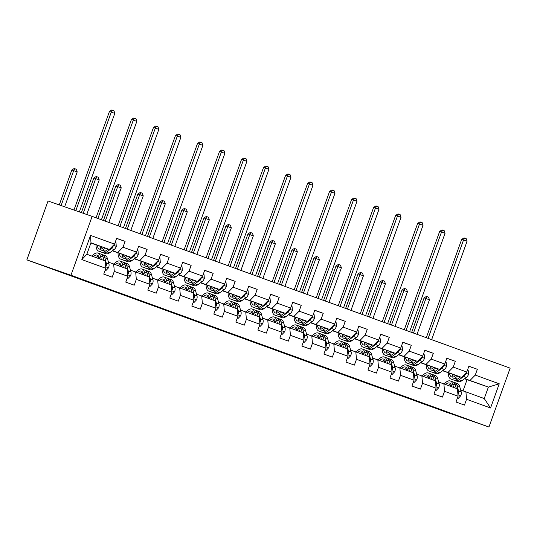 <?xml version="1.0" encoding="UTF-8"?>
<svg xmlns="http://www.w3.org/2000/svg" width="537" height="537" viewBox="0 0 537 537"><rect width="100%" height="100%" fill="white"/><g stroke="black" fill="none" stroke-linecap="round" stroke-linejoin="round"><path stroke-width="0.81" d="M243.872 338.229L213.417 327.369L243.872 338.229M302.351 359.528L275.823 350.023L302.378 359.461M70.944 275.246L26.85 259.874L444.864 411.651L488.952 427.022L70.944 275.246L92.136 216.377L510.15 368.154L488.952 427.022M265.023 345.909L232.743 334.383L265.023 345.909M269.554 347.546L286.738 353.789L269.554 347.546M468.841 366.321L477.346 369.281L468.882 366.207L466.787 372.02L453.241 367.1L455.336 361.294L446.865 358.219L444.777 364.026L431.224 359.105L433.319 353.299L424.848 350.225L422.76 356.031L409.214 351.111L411.302 345.304L402.837 342.23L400.743 348.036L387.197 343.116L389.285 337.31L380.82 334.236L378.726 340.042L365.18 335.122L367.274 329.315L358.803 326.241L356.716 332.047L343.163 327.127L345.257 321.321L336.786 318.246L334.699 324.053L321.153 319.139L323.24 313.326L314.776 310.252L312.682 316.065L299.136 311.145L301.223 305.338L292.759 302.264L290.665 308.07L277.119 303.15L279.206 297.344L270.742 294.269L268.654 300.076L255.102 295.155L257.196 289.349L248.725 286.275L246.637 292.081L233.085 287.161L235.179 281.354L226.708 278.28L224.62 284.086L211.075 279.166L213.162 273.36L204.698 270.286L202.603 276.092L189.058 271.172L191.145 265.365L182.681 262.291L180.586 268.097L167.041 263.184L169.135 257.371L160.664 254.296L158.576 260.109L145.024 255.189L147.118 249.383L138.647 246.308L136.559 252.115L123.013 247.195L125.101 241.388L116.636 238.314L114.542 244.12L90.552 235.407L81.846 259.593L86.84 254.256L105.185 260.915L105.836 268.305L103.748 274.112L112.213 277.186L114.3 271.38L113.656 263.989L127.202 268.909L127.853 276.3L125.759 282.106L134.23 285.181L136.317 279.374L135.673 271.984L149.219 276.904L149.87 284.295L147.776 290.101L156.247 293.175L158.334 287.369L157.683 279.978L171.236 284.899L171.88 292.282L169.793 298.095L178.257 301.17L180.351 295.357L179.7 287.973L193.253 292.887L193.897 300.277L191.81 306.083L200.274 309.158L202.368 303.351L201.717 295.961L215.263 300.881L215.914 308.272L213.82 314.078L222.291 317.152L224.379 311.346L223.734 303.955L237.28 308.876L237.931 316.266L235.837 322.072L244.308 325.147L246.396 319.34L245.751 311.95L259.297 316.87L259.942 324.261L257.854 330.067L266.318 333.141L268.413 327.335L267.762 319.945L281.314 324.865L281.959 332.255L279.871 338.062L288.335 341.136L290.43 335.33L289.779 327.939L303.324 332.859L303.976 340.25L301.881 346.056L310.352 349.131L312.44 343.324L311.796 335.934L325.341 340.854L325.993 348.238L323.898 354.051L332.369 357.125L334.457 351.312L333.813 343.928L347.358 348.842L348.003 356.232L345.915 362.039L354.38 365.113L356.474 359.307L355.823 351.916L369.375 356.837L370.02 364.227L367.932 370.033L376.397 373.108L378.491 367.301L377.84 359.911L391.386 364.831L392.037 372.222L389.949 378.028L398.414 381.102L400.501 375.296L399.857 367.905L413.403 372.826L414.054 380.216L411.96 386.022L420.431 389.097L422.518 383.29L421.874 375.9L435.42 380.82L436.071 388.211L433.977 394.017L442.448 397.091L444.535 391.285L443.884 383.895L457.437 388.815L458.081 396.205L455.994 402.012L464.458 405.086L466.552 399.28L465.901 391.889L484.246 398.548L488.375 387.09L464.8 378.612M477.346 369.281L475.258 375.094L499.249 383.801L490.543 407.986L466.552 399.28M458.081 396.205L444.535 391.285M436.071 388.211L422.518 383.29M414.054 380.216L400.501 375.296M392.037 372.222L378.491 367.301M370.02 364.227L356.474 359.307M348.003 356.232L334.457 351.312M325.993 348.238L312.44 343.324M303.976 340.25L290.43 335.33M281.959 332.255L268.413 327.335M259.942 324.261L246.396 319.34M237.931 316.266L224.379 311.346M215.914 308.272L202.368 303.351M193.897 300.277L180.351 295.357M171.88 292.282L158.334 287.369M149.87 284.295L136.317 279.374M127.853 276.3L114.3 271.38M105.836 268.305L81.846 259.593M442.783 370.617L461.558 377.357L442.595 370.745M430.607 366.368L430.211 366.234M430.607 366.429L430.218 366.281M438.669 382.076L443.884 383.895M461.558 377.357L466.787 372.02M448.012 372.436L453.241 367.1M420.766 362.623L439.541 369.362L420.585 362.75M408.59 358.374L408.194 358.239M408.59 358.434L408.201 358.293M416.658 374.081L421.874 375.9M439.541 369.362L444.777 364.026M425.995 364.442L431.224 359.105M398.749 354.628L417.531 361.367L398.568 354.756M386.58 350.386L386.177 350.245M386.58 350.439L386.184 350.299M394.641 366.086L399.857 367.905M417.531 361.367L422.76 356.031M403.978 356.454L409.214 351.111M376.739 346.633L395.514 353.373L376.551 346.768M364.563 342.391L364.16 342.25M364.563 342.445L364.167 342.304M372.624 358.092L377.84 359.911M395.514 353.373L400.743 348.036M381.968 348.459L387.197 343.116M354.722 338.639L373.497 345.385L354.534 338.773M342.546 334.397L342.15 334.256M342.546 334.45L342.156 334.309M350.607 350.104L355.823 351.916M373.497 345.385L378.726 340.042M359.951 340.465L365.18 335.122M332.705 330.644L351.48 337.39L332.524 330.779M320.529 326.402L320.133 326.261M320.529 326.456L320.139 326.315M328.597 342.109L333.813 343.928M351.48 337.39L356.716 332.047M337.934 332.47L343.163 327.127M310.688 322.656L329.47 329.396L310.507 322.784M298.512 318.407L298.116 318.266M298.512 318.468L298.122 318.32M306.58 334.115L311.796 335.934M329.47 329.396L334.699 324.053M315.917 324.476L321.153 319.139M288.678 314.662L307.453 321.401L288.49 314.789M276.501 310.413L276.099 310.279M276.501 310.473L276.105 310.326M284.563 326.12L289.779 327.939M307.453 321.401L312.682 316.065M293.9 316.481L299.136 311.145M266.661 306.667L285.436 313.407L266.473 306.795M254.484 302.418L254.088 302.284M254.484 302.479L254.095 302.338M262.546 318.126L267.762 319.945M285.436 313.407L290.665 308.07M271.89 308.486L277.119 303.15M244.644 298.673L263.419 305.412L244.463 298.807M232.467 294.43L232.071 294.289M232.467 294.484L232.078 294.343M240.536 310.131L245.751 311.95M263.419 305.412L268.654 300.076M249.873 300.498L255.102 295.155M222.627 290.678L241.402 297.417L222.446 290.812M210.45 286.436L210.054 286.295M210.45 286.49L210.061 286.349M218.519 302.136L223.734 303.955M241.402 297.417L246.637 292.081M227.856 292.504L233.085 287.161M200.616 282.684L219.391 289.43L200.429 282.818M188.44 278.441L188.037 278.3M188.44 278.495L188.044 278.354M196.502 294.148L201.717 295.961M219.391 289.43L224.62 284.086M205.839 284.509L211.075 279.166M178.599 274.689L197.374 281.435L178.412 274.823M166.423 270.447L166.027 270.306M166.423 270.5L166.034 270.359M174.485 286.154L179.7 287.973M197.374 281.435L202.603 276.092M183.829 276.515L189.058 271.172M156.582 266.701L175.357 273.44L156.395 266.829M144.406 262.452L144.01 262.311M144.406 262.512L144.017 262.365M152.474 278.159L157.683 279.978M175.357 273.44L180.586 268.097M161.812 268.52L167.041 263.184M134.565 258.706L153.34 265.446L134.384 258.834M122.389 254.457L121.993 254.323M122.389 254.518L122 254.377M130.457 270.165L135.673 271.984M153.34 265.446L158.576 260.109M139.795 260.526L145.024 255.189M112.555 250.712L131.33 257.451L112.367 250.839M100.379 246.463L99.976 246.329M100.379 246.523L99.983 246.382M108.44 262.17L113.656 263.989M131.33 257.451L136.559 252.115M117.778 252.531L123.013 247.195M90.552 235.407L90.968 242.798L109.313 249.457L90.881 243.033M109.313 249.457L114.542 244.12M26.85 259.874L48.048 200.999L92.136 216.377M90.968 242.798L86.84 254.256M452.624 374.363L452.228 374.222M463.022 390.882L467.062 379.659L464.586 378.76M452.624 374.417L452.235 374.276M467.062 379.659L488.375 387.09L499.249 383.801M460.686 390.07L465.901 391.889M490.543 407.986L484.246 398.548M470.029 380.431L475.258 375.094M116.596 238.421L125.101 241.388M138.613 246.416L147.118 249.383M160.623 254.41L169.135 257.371M182.64 262.398L191.145 265.365M204.657 270.393L213.162 273.36M226.674 278.388L235.179 281.354M248.685 286.382L257.196 289.349M270.702 294.377L279.206 297.344M292.719 302.371L301.223 305.338M314.736 310.366L323.24 313.326M336.753 318.354L345.257 321.321M358.763 326.348L367.274 329.315M380.78 334.343L389.285 337.31M402.797 342.338L411.302 345.304M424.814 350.332L433.319 353.299M446.824 358.327L455.336 361.294M248.524 339.928L235.528 335.383L248.524 339.928M271.527 348.352L263.942 345.6L271.467 348.453M103.775 247.53L102.648 248.329A10.74 4.94 110 0 1 99.466 249.081A10.74 4.94 110 0 1 97.284 245.268M105.514 248.134L102.547 250.235A12.935 5.954 110 0 1 98.714 251.148A12.935 5.954 110 0 1 96.002 244.818M115.146 242.442L115.999 242.751L116.26 246.443A4.484 2.061 110 0 1 114.146 249.584L109.602 252.799A12.935 5.954 110 0 1 105.769 253.706L103.091 252.732A12.935 5.954 -70 0 0 106.923 251.826L111.461 248.611A4.484 2.061 -70 0 0 113.059 246.631L113.018 245.678M108.232 249.081L105.232 251.215A12.935 5.954 110 0 1 101.392 252.122L98.714 251.148M99.963 246.201A10.74 4.94 -70 0 0 100.963 249.134M100.379 246.342A12.935 5.954 -70 0 0 100.486 248.302M102.292 252.289A12.935 5.954 -70 0 0 103.091 252.732M102.084 248.685A10.74 4.94 110 0 1 101.654 246.792M79.348 211.914L114.817 113.394L109.447 111.468L73.965 210.041M75.804 210.679L111.287 112.112L112.542 110.233L113.951 110.75L114.817 113.394M109.447 111.468L111.803 109.978L112.542 110.233M105.178 270.124L106.031 270.433L108.588 267.762A4.484 2.061 -70 0 0 108.951 264.009L107.481 258.7A12.935 5.954 -70 0 0 105.151 255.639L102.466 254.666A12.935 5.954 -70 0 0 101.567 254.498M101.359 259.525L100.426 256.136A12.935 5.954 -70 0 0 98.09 253.081A12.935 5.954 -70 0 0 92.008 256.129M99.614 258.888L99.278 257.686A10.74 4.94 -70 0 0 97.345 255.149A10.74 4.94 -70 0 0 93.304 256.599M105.655 266.251L106.245 265.567A4.484 2.061 -70 0 0 106.266 263.036L104.802 257.726A12.935 5.954 -70 0 0 102.466 254.666M97.627 256.397A12.935 5.954 -70 0 0 96.378 257.72M97.68 258.19A10.74 4.94 110 0 1 99.097 257.129M98.09 253.081L100.775 254.055A12.935 5.954 110 0 1 103.104 257.109L104.044 260.499M98.526 256.062A10.74 4.94 -70 0 0 95.982 257.572M64.648 206.792L77.207 171.914L71.837 169.987L59.265 204.912M61.104 205.557L73.676 170.632L74.925 168.752L76.341 169.269L77.207 171.914M71.837 169.987L74.193 168.497L74.925 168.752M105.178 270.138L106.031 270.433M125.786 255.525L124.665 256.317A10.74 4.94 110 0 1 121.476 257.075A10.74 4.94 110 0 1 119.301 253.263M127.531 256.129L124.564 258.23A12.935 5.954 110 0 1 120.731 259.143A12.935 5.954 110 0 1 118.019 252.813M137.163 250.437L138.016 250.739L138.278 254.437A4.484 2.061 110 0 1 136.156 257.579L131.619 260.794A12.935 5.954 110 0 1 127.786 261.7L125.101 260.727A12.935 5.954 -70 0 0 128.94 259.821L133.478 256.605A4.484 2.061 -70 0 0 135.076 254.625L135.029 253.672M130.249 257.075L127.249 259.203A12.935 5.954 110 0 1 123.409 260.116L120.731 259.143M121.98 254.196A10.74 4.94 -70 0 0 122.973 257.129M122.389 254.337A12.935 5.954 -70 0 0 122.503 256.297M124.309 260.284A12.935 5.954 -70 0 0 125.101 260.727M124.101 256.679A10.74 4.94 110 0 1 123.671 254.78M101.419 219.747L136.834 121.389L131.464 119.462L96.063 217.8M97.888 218.465L133.304 120.107L134.552 118.227L135.968 118.737L136.834 121.389M131.464 119.462L133.82 117.972L134.552 118.227M147.803 263.513L146.675 264.311A10.74 4.94 110 0 1 143.493 265.07A10.74 4.94 110 0 1 141.318 261.25M149.548 264.123L146.581 266.224A12.935 5.954 110 0 1 142.741 267.131A12.935 5.954 110 0 1 140.029 260.807M159.18 258.425L160.026 258.733L160.294 262.432A4.484 2.061 110 0 1 158.173 265.567L153.636 268.789A12.935 5.954 110 0 1 149.803 269.695L147.118 268.722A12.935 5.954 -70 0 0 150.957 267.815L155.495 264.593A4.484 2.061 -70 0 0 157.093 262.62L157.046 261.667M152.266 265.07L149.259 267.198A12.935 5.954 110 0 1 145.426 268.104L142.741 267.131M143.997 262.184A10.74 4.94 -70 0 0 144.99 265.124M144.406 262.331A12.935 5.954 -70 0 0 144.513 264.291M146.326 268.272A12.935 5.954 -70 0 0 147.118 268.722M146.111 264.674A10.74 4.94 110 0 1 145.681 262.774M123.436 227.735L158.845 129.377L153.481 127.457L118.08 225.795M119.905 226.46L155.321 128.101L156.569 126.222L157.979 126.732L158.845 129.377M153.481 127.457L155.837 125.967L156.569 126.222M128.048 278.428L127.195 278.132L128.048 278.428L130.605 275.756A4.484 2.061 -70 0 0 130.961 272.004L129.498 266.694A12.935 5.954 -70 0 0 127.162 263.633L124.483 262.66A12.935 5.954 -70 0 0 123.584 262.492M123.376 267.52L122.443 264.13A12.935 5.954 -70 0 0 120.107 261.076A12.935 5.954 -70 0 0 114.019 264.123M121.624 266.882L121.295 265.681A10.74 4.94 -70 0 0 119.355 263.137A10.74 4.94 -70 0 0 115.321 264.593M127.672 274.246L128.262 273.561A4.484 2.061 -70 0 0 128.283 271.031L126.813 265.721A12.935 5.954 -70 0 0 124.483 262.66M119.644 264.392A12.935 5.954 -70 0 0 118.395 265.708M119.691 266.184A10.74 4.94 110 0 1 121.114 265.124M120.107 261.076L122.792 262.049A12.935 5.954 110 0 1 125.121 265.103L126.061 268.493M120.543 264.056A10.74 4.94 -70 0 0 117.999 265.567M86.766 214.498L99.217 179.908L93.854 177.982L81.382 212.625M83.222 213.263L95.693 178.626L96.942 176.747L98.352 177.257L99.217 179.908M93.854 177.982L96.21 176.492L96.942 176.747M150.058 286.422L149.205 286.12L150.058 286.422L152.615 283.751A4.484 2.061 -70 0 0 152.978 279.999L151.515 274.689A12.935 5.954 -70 0 0 149.179 271.628L146.5 270.655A12.935 5.954 -70 0 0 145.601 270.487M145.393 275.515L144.453 272.125A12.935 5.954 -70 0 0 142.124 269.064A12.935 5.954 -70 0 0 136.036 272.118M143.641 274.877L143.312 273.669A10.74 4.94 -70 0 0 141.372 271.131A10.74 4.94 -70 0 0 137.331 272.588M149.689 282.24L150.273 281.556A4.484 2.061 -70 0 0 150.3 279.025L148.83 273.716A12.935 5.954 -70 0 0 146.5 270.655M141.661 272.387A12.935 5.954 -70 0 0 140.412 273.702M141.708 274.179A10.74 4.94 110 0 1 143.131 273.118M142.124 269.064L144.802 270.037A12.935 5.954 110 0 1 147.138 273.098L148.071 276.488M142.56 272.051A10.74 4.94 -70 0 0 140.016 273.561M108.803 222.425L121.234 187.896L115.871 185.977L103.446 220.479M105.279 221.143L117.71 186.621L118.959 184.741L120.369 185.252L121.234 187.896M115.871 185.977L118.227 184.486L118.959 184.741M169.82 271.507L168.692 272.306A10.74 4.94 110 0 1 165.51 273.058A10.74 4.94 110 0 1 163.335 269.245M171.558 272.118L168.598 274.219A12.935 5.954 110 0 1 164.758 275.125A12.935 5.954 110 0 1 162.046 268.802M181.197 266.419L182.043 266.728L182.312 270.426A4.484 2.061 110 0 1 180.19 273.561L175.653 276.783A12.935 5.954 110 0 1 171.813 277.689L169.135 276.716A12.935 5.954 -70 0 0 172.968 275.81L177.505 272.588A4.484 2.061 -70 0 0 179.11 270.614L179.063 269.661M174.277 273.065L171.276 275.192A12.935 5.954 110 0 1 167.443 276.099L164.758 275.125M166.007 270.178A10.74 4.94 -70 0 0 167.007 273.118M166.423 270.326A12.935 5.954 -70 0 0 166.53 272.286M168.336 276.266A12.935 5.954 -70 0 0 169.135 276.716M168.128 272.668A10.74 4.94 110 0 1 167.698 270.769M145.453 235.73L180.862 137.371L177.331 136.089L175.498 135.452L140.097 233.79M141.922 234.447L177.331 136.089L178.586 134.216L179.996 134.727L180.862 137.371M175.498 135.452L177.848 133.961L178.586 134.216M191.837 279.502L190.709 280.301A10.74 4.94 110 0 1 187.527 281.052A10.74 4.94 110 0 1 185.346 277.24M193.575 280.113L190.608 282.214A12.935 5.954 110 0 1 186.775 283.12A12.935 5.954 110 0 1 184.063 276.79M203.208 274.414L204.06 274.722L204.322 278.414A4.484 2.061 110 0 1 202.207 281.556L197.67 284.778A12.935 5.954 110 0 1 193.83 285.684L191.152 284.711A12.935 5.954 -70 0 0 194.985 283.805L199.522 280.582A4.484 2.061 -70 0 0 201.12 278.602L201.08 277.656M196.294 281.059L193.293 283.187A12.935 5.954 110 0 1 189.454 284.093L186.775 283.12M188.024 278.173A10.74 4.94 -70 0 0 189.024 281.113M188.44 278.32A12.935 5.954 -70 0 0 188.547 280.28M190.353 284.261A12.935 5.954 -70 0 0 191.152 284.711M190.145 280.656A10.74 4.94 110 0 1 189.715 278.763M167.463 243.724L202.879 145.366L197.515 143.446L162.107 241.778M163.939 242.442L199.348 144.084L200.603 142.211L202.013 142.721L202.879 145.366M197.515 143.446L199.865 141.956L200.603 142.211M213.854 287.496L212.726 288.295A10.74 4.94 110 0 1 209.544 289.047A10.74 4.94 110 0 1 207.363 285.234M215.592 288.101L212.625 290.208A12.935 5.954 110 0 1 208.792 291.114A12.935 5.954 110 0 1 206.08 284.785M225.225 282.408L226.077 282.717L226.339 286.409A4.484 2.061 110 0 1 224.218 289.55L219.68 292.766A12.935 5.954 110 0 1 215.847 293.679L213.169 292.705A12.935 5.954 -70 0 0 217.002 291.792L221.539 288.577A4.484 2.061 -70 0 0 223.137 286.597L223.09 285.644M218.311 289.054L215.31 291.182A12.935 5.954 110 0 1 211.471 292.088L208.792 291.114M210.041 286.167A10.74 4.94 -70 0 0 211.041 289.107M210.457 286.315A12.935 5.954 -70 0 0 210.564 288.268M212.37 292.256A12.935 5.954 -70 0 0 213.169 292.705M212.162 288.651A10.74 4.94 110 0 1 211.732 286.758M189.48 251.719L224.896 153.36L219.526 151.441L184.124 249.772M185.956 250.437L221.365 152.078L222.62 150.206L224.03 150.716L224.896 153.36M219.526 151.441L221.882 149.944L222.62 150.206M172.075 294.417L171.222 294.115L172.075 294.417L174.632 291.745A4.484 2.061 -70 0 0 174.995 287.993L173.525 282.684A12.935 5.954 -70 0 0 171.196 279.623L168.511 278.649A12.935 5.954 -70 0 0 167.618 278.481M167.41 283.509L166.47 280.119A12.935 5.954 -70 0 0 164.141 277.058A12.935 5.954 -70 0 0 158.053 280.113M165.658 282.871L165.322 281.663A10.74 4.94 -70 0 0 163.389 279.126A10.74 4.94 -70 0 0 159.348 280.582M171.699 290.235L172.29 289.544A4.484 2.061 -70 0 0 172.317 287.02L170.847 281.703A12.935 5.954 -70 0 0 168.511 278.649M163.671 280.374A12.935 5.954 -70 0 0 162.429 281.697M163.725 282.167A10.74 4.94 110 0 1 165.141 281.113M164.141 277.058L166.819 278.032A12.935 5.954 110 0 1 169.155 281.093L170.088 284.482M164.57 280.046A10.74 4.94 -70 0 0 162.033 281.556M130.82 230.42L143.251 195.891L137.888 193.971L125.463 228.473M127.289 229.138L139.721 194.609L140.976 192.736L142.386 193.246L143.251 195.891M137.888 193.971L140.238 192.481L140.976 192.736M194.092 302.405L193.239 302.109L194.092 302.405L196.649 299.74A4.484 2.061 -70 0 0 197.012 295.988L195.542 290.671A12.935 5.954 -70 0 0 193.213 287.617L190.528 286.644A12.935 5.954 -70 0 0 189.628 286.476M189.42 291.497L188.487 288.114A12.935 5.954 -70 0 0 186.151 285.053A12.935 5.954 -70 0 0 180.07 288.101M187.675 290.866L187.339 289.658A10.74 4.94 -70 0 0 185.406 287.12A10.74 4.94 -70 0 0 181.365 288.577M193.716 298.223L194.307 297.538A4.484 2.061 -70 0 0 194.327 295.014L192.864 289.698A12.935 5.954 -70 0 0 190.528 286.644M185.688 288.369A12.935 5.954 -70 0 0 184.439 289.691M185.742 290.161A10.74 4.94 110 0 1 187.158 289.101M186.151 285.053L188.836 286.026A12.935 5.954 110 0 1 191.165 289.087L192.105 292.47M186.587 288.033A10.74 4.94 -70 0 0 184.043 289.55M152.837 238.415L165.268 203.885L159.898 201.966L147.48 236.468M149.306 237.132L161.738 202.603L162.993 200.731L164.403 201.241L165.268 203.885M159.898 201.966L162.255 200.476L162.993 200.731M215.256 310.091L216.109 310.399L218.666 307.735A4.484 2.061 -70 0 0 219.029 303.982L217.559 298.666A12.935 5.954 -70 0 0 215.223 295.612L212.545 294.638A12.935 5.954 -70 0 0 211.645 294.471M211.437 299.492L210.504 296.109A12.935 5.954 -70 0 0 208.168 293.048A12.935 5.954 -70 0 0 202.08 296.095M209.692 298.861L209.356 297.652A10.74 4.94 -70 0 0 207.416 295.115A10.74 4.94 -70 0 0 203.382 296.565M215.733 306.218L216.324 305.533A4.484 2.061 -70 0 0 216.344 303.009L214.874 297.693A12.935 5.954 -70 0 0 212.545 294.638M207.705 296.364A12.935 5.954 -70 0 0 206.456 297.686M207.752 298.156A10.74 4.94 110 0 1 209.175 297.095M208.168 293.048L210.853 294.021A12.935 5.954 110 0 1 213.182 297.082L214.122 300.465M208.604 296.028A10.74 4.94 -70 0 0 206.06 297.538M174.854 246.409L187.279 211.88L183.755 210.598L181.915 209.96L169.497 244.463M171.323 245.127L183.755 210.598L185.003 208.725L186.42 209.235L187.279 211.88M181.915 209.96L184.272 208.463L185.003 208.725M215.256 310.104L216.109 310.399M235.864 295.491L234.743 296.29A10.74 4.94 110 0 1 231.554 297.042A10.74 4.94 110 0 1 229.38 293.229M237.609 296.095L234.642 298.203A12.935 5.954 110 0 1 230.809 299.109A12.935 5.954 110 0 1 228.091 292.779M247.242 290.403L248.087 290.712L248.356 294.404A4.484 2.061 110 0 1 246.235 297.545L241.697 300.76A12.935 5.954 110 0 1 237.864 301.673L235.179 300.693A12.935 5.954 -70 0 0 239.019 299.787L243.556 296.572A4.484 2.061 -70 0 0 245.154 294.591L245.107 293.638M240.328 297.042L237.32 299.176A12.935 5.954 110 0 1 233.488 300.082L230.809 299.109M232.058 294.162A10.74 4.94 -70 0 0 233.051 297.102M232.467 294.303A12.935 5.954 -70 0 0 232.575 296.263M234.387 300.25A12.935 5.954 -70 0 0 235.179 300.693M234.179 296.646A10.74 4.94 110 0 1 233.749 294.753M211.497 259.713L246.906 161.355L243.382 160.073L241.543 159.435L206.141 257.767M207.967 258.431L243.382 160.073L244.63 158.193L246.047 158.71L246.906 161.355M241.543 159.435L243.899 157.938L244.63 158.193M237.273 318.085L238.126 318.394L240.677 315.722A4.484 2.061 -70 0 0 241.039 311.97L239.576 306.661A12.935 5.954 -70 0 0 237.24 303.6L234.562 302.626A12.935 5.954 -70 0 0 233.662 302.459M233.454 307.486L232.521 304.096A12.935 5.954 -70 0 0 230.185 301.042A12.935 5.954 -70 0 0 224.097 304.09M231.702 306.855L231.373 305.647A10.74 4.94 -70 0 0 229.433 303.11A10.74 4.94 -70 0 0 225.399 304.56M237.75 314.212L238.334 313.527A4.484 2.061 -70 0 0 238.361 310.997L236.891 305.687A12.935 5.954 -70 0 0 234.562 302.626M229.722 304.358A12.935 5.954 -70 0 0 228.473 305.681M229.769 306.15A10.74 4.94 110 0 1 231.192 305.09M230.185 301.042L232.863 302.016A12.935 5.954 110 0 1 235.199 305.07L236.132 308.46M230.621 304.023A10.74 4.94 -70 0 0 228.077 305.533M196.864 254.397L209.296 219.875L205.772 218.593L203.932 217.955L191.508 252.457M193.34 253.122L205.772 218.593L207.02 216.713L208.43 217.23L209.296 219.875M203.932 217.955L206.289 216.458L207.02 216.713M237.267 318.099L238.126 318.394M257.881 303.486L256.753 304.284A10.74 4.94 110 0 1 253.571 305.036A10.74 4.94 110 0 1 251.397 301.223M259.626 304.09L256.659 306.191A12.935 5.954 110 0 1 252.82 307.104A12.935 5.954 110 0 1 250.108 300.774M269.259 298.397L270.104 298.706L270.373 302.398A4.484 2.061 110 0 1 268.252 305.54L263.714 308.755A12.935 5.954 110 0 1 259.881 309.661L257.196 308.688A12.935 5.954 -70 0 0 261.029 307.782L265.573 304.566A4.484 2.061 -70 0 0 267.171 302.586L267.124 301.633M262.338 305.036L259.337 307.171A12.935 5.954 110 0 1 255.505 308.077L252.82 307.104M254.068 302.156A10.74 4.94 -70 0 0 255.068 305.09M254.484 302.297A12.935 5.954 -70 0 0 254.592 304.257M256.397 308.245A12.935 5.954 -70 0 0 257.196 308.688M256.189 304.64A10.74 4.94 110 0 1 255.76 302.747M233.514 267.708L268.923 169.35L265.399 168.068L263.56 167.423L228.158 265.761M229.984 266.426L265.399 168.068L266.647 166.188L268.057 166.705L268.923 169.35M263.56 167.423L265.916 165.933L266.647 166.188M259.29 326.08L260.136 326.389L262.694 323.717A4.484 2.061 -70 0 0 263.056 319.965L261.586 314.655A12.935 5.954 -70 0 0 259.257 311.594L256.579 310.621A12.935 5.954 -70 0 0 255.679 310.453M255.471 315.481L254.531 312.091A12.935 5.954 -70 0 0 252.202 309.037A12.935 5.954 -70 0 0 246.114 312.084M253.719 314.843L253.383 313.642A10.74 4.94 -70 0 0 251.45 311.104A10.74 4.94 -70 0 0 247.409 312.554M259.767 322.207L260.351 321.522A4.484 2.061 -70 0 0 260.378 318.991L258.908 313.682A12.935 5.954 -70 0 0 256.579 310.621M251.732 312.353A12.935 5.954 -70 0 0 250.49 313.675M251.786 314.145A10.74 4.94 110 0 1 253.209 313.084M252.202 309.037L254.88 310.01A12.935 5.954 110 0 1 257.216 313.064L258.149 316.454M252.632 312.017A10.74 4.94 -70 0 0 250.094 313.527M218.881 262.392L231.313 227.869L227.782 226.587L225.949 225.943L213.525 260.452M215.357 261.116L227.782 226.587L229.037 224.708L230.447 225.225L231.313 227.869M225.949 225.943L228.299 224.453L229.037 224.708M259.284 326.093L260.136 326.389M279.898 311.48L278.77 312.272A10.74 4.94 110 0 1 275.588 313.031A10.74 4.94 110 0 1 273.407 309.218M281.636 312.084L278.669 314.185A12.935 5.954 110 0 1 274.837 315.098A12.935 5.954 110 0 1 272.125 308.768M291.269 306.392L292.121 306.694L292.383 310.393A4.484 2.061 110 0 1 290.269 313.534L285.731 316.749A12.935 5.954 110 0 1 281.891 317.656L279.213 316.682A12.935 5.954 -70 0 0 283.046 315.776L287.584 312.561A4.484 2.061 -70 0 0 289.188 310.581L289.141 309.627M284.355 313.031L281.354 315.159A12.935 5.954 110 0 1 277.522 316.071L274.837 315.098M276.085 310.151A10.74 4.94 -70 0 0 277.085 313.084M276.501 310.292A12.935 5.954 -70 0 0 276.609 312.252M278.414 316.239A12.935 5.954 -70 0 0 279.213 316.682M278.206 312.635A10.74 4.94 110 0 1 277.777 310.735M255.525 275.703L290.94 177.338L285.577 175.418L250.168 273.756M252.001 274.42L287.409 176.062L288.664 174.183L290.074 174.693L290.94 177.338M285.577 175.418L287.926 173.928L288.664 174.183M281.307 334.074L282.153 334.383L284.711 331.712A4.484 2.061 -70 0 0 285.073 327.959L283.603 322.65A12.935 5.954 -70 0 0 281.274 319.589L278.589 318.616A12.935 5.954 -70 0 0 277.696 318.448M277.481 323.475L276.548 320.086A12.935 5.954 -70 0 0 274.219 317.031A12.935 5.954 -70 0 0 268.131 320.079M275.736 322.838L275.4 321.636A10.74 4.94 -70 0 0 273.467 319.092A10.74 4.94 -70 0 0 269.426 320.549M281.777 330.201L282.368 329.517A4.484 2.061 -70 0 0 282.388 326.986L280.925 321.676A12.935 5.954 -70 0 0 278.589 318.616M273.749 320.347A12.935 5.954 -70 0 0 272.501 321.663M273.803 322.14A10.74 4.94 110 0 1 275.219 321.079M274.219 317.031L276.897 318.005A12.935 5.954 110 0 1 279.233 321.059L280.166 324.449M274.649 320.012A10.74 4.94 -70 0 0 272.111 321.522M240.898 270.386L253.33 235.864L247.96 233.937L235.542 268.44M237.367 269.104L249.799 234.582L251.054 232.702L252.464 233.212L253.33 235.864M247.96 233.937L250.316 232.447L251.054 232.702M281.301 334.088L282.153 334.383M301.915 319.468L300.787 320.267A10.74 4.94 110 0 1 297.605 321.025A10.74 4.94 110 0 1 295.424 317.206M303.653 320.079L300.686 322.18A12.935 5.954 110 0 1 296.854 323.086A12.935 5.954 110 0 1 294.142 316.763M313.286 314.38L314.138 314.689L314.4 318.387A4.484 2.061 110 0 1 312.279 321.522L307.741 324.744A12.935 5.954 110 0 1 303.908 325.65L301.23 324.677A12.935 5.954 -70 0 0 305.063 323.771L309.601 320.549A4.484 2.061 -70 0 0 311.198 318.575L311.158 317.622M306.372 321.025L303.371 323.153A12.935 5.954 110 0 1 299.532 324.059L296.854 323.086M298.102 318.139A10.74 4.94 -70 0 0 299.102 321.079M298.518 318.287A12.935 5.954 -70 0 0 298.626 320.247M300.431 324.227A12.935 5.954 -70 0 0 301.23 324.677M300.223 320.629A10.74 4.94 110 0 1 299.794 318.73M277.542 283.69L312.957 185.332L309.426 184.05L307.587 183.412L272.185 281.75M274.018 282.415L309.426 184.05L310.681 182.177L312.091 182.687L312.957 185.332M307.587 183.412L309.943 181.922L310.681 182.177M304.17 342.378L303.318 342.076L304.17 342.378L306.728 339.706A4.484 2.061 -70 0 0 307.09 335.954L305.62 330.644A12.935 5.954 -70 0 0 303.291 327.583L300.606 326.61A12.935 5.954 -70 0 0 299.706 326.442M299.498 331.47L298.565 328.08A12.935 5.954 -70 0 0 296.229 325.019A12.935 5.954 -70 0 0 290.141 328.073M297.753 330.832L297.417 329.624A10.74 4.94 -70 0 0 295.484 327.087A10.74 4.94 -70 0 0 291.443 328.543M303.794 338.196L304.385 337.505A4.484 2.061 -70 0 0 304.405 334.981L302.942 329.671A12.935 5.954 -70 0 0 300.606 326.61M295.766 328.342A12.935 5.954 -70 0 0 294.518 329.658M295.82 330.127A10.74 4.94 110 0 1 297.236 329.074M296.229 325.019L298.914 325.993A12.935 5.954 110 0 1 301.244 329.053L302.183 332.443M296.666 328.006A10.74 4.94 -70 0 0 294.122 329.517M262.915 278.381L275.34 243.852L269.977 241.932L257.559 276.434M259.384 277.099L271.816 242.576L273.065 240.697L274.481 241.207L275.34 243.852M269.977 241.932L272.333 240.442L273.065 240.697M323.925 327.463L322.804 328.261A10.74 4.94 110 0 1 319.616 329.013A10.74 4.94 110 0 1 317.441 325.2M325.67 328.073L322.703 330.174A12.935 5.954 110 0 1 318.871 331.081A12.935 5.954 110 0 1 316.159 324.757M335.303 322.375L336.155 322.683L336.417 326.382A4.484 2.061 110 0 1 334.296 329.517L329.758 332.739A12.935 5.954 110 0 1 325.925 333.645L323.24 332.672A12.935 5.954 -70 0 0 327.08 331.765L331.618 328.543A4.484 2.061 -70 0 0 333.215 326.57L333.168 325.617M328.389 329.02L325.382 331.148A12.935 5.954 110 0 1 321.549 332.054L318.871 331.081M320.119 326.134A10.74 4.94 -70 0 0 321.113 329.074M320.529 326.281A12.935 5.954 -70 0 0 320.636 328.241M322.448 332.222A12.935 5.954 -70 0 0 323.24 332.672M322.24 328.624A10.74 4.94 110 0 1 321.811 326.724M299.559 291.685L334.967 193.327L331.443 192.045L329.604 191.407L294.202 289.745M296.028 290.403L331.443 192.045L332.692 190.172L334.108 190.682L334.967 193.327M329.604 191.407L331.96 189.917L332.692 190.172M326.187 350.372L325.328 350.07L326.187 350.372L328.738 347.701A4.484 2.061 -70 0 0 329.1 343.948L327.637 338.632A12.935 5.954 -70 0 0 325.301 335.578L322.623 334.605A12.935 5.954 -70 0 0 321.723 334.437M321.515 339.465L320.582 336.075A12.935 5.954 -70 0 0 318.246 333.014A12.935 5.954 -70 0 0 312.158 336.061M319.763 338.827L319.434 337.619A10.74 4.94 -70 0 0 317.495 335.081A10.74 4.94 -70 0 0 313.46 336.538M325.811 346.19L326.402 345.499A4.484 2.061 -70 0 0 326.422 342.975L324.952 337.659A12.935 5.954 -70 0 0 322.623 334.605M317.783 336.33A12.935 5.954 -70 0 0 316.535 337.652M317.83 338.122A10.74 4.94 110 0 1 319.253 337.068M318.246 333.014L320.931 333.987A12.935 5.954 110 0 1 323.261 337.048L324.194 340.438M318.683 336.001A10.74 4.94 -70 0 0 316.139 337.511M284.925 286.375L297.357 251.846L293.833 250.564L291.994 249.927L279.569 284.429M281.401 285.093L293.833 250.564L295.082 248.691L296.491 249.202L297.357 251.846M291.994 249.927L294.35 248.436L295.082 248.691M345.942 335.457L344.814 336.256A10.74 4.94 110 0 1 341.633 337.008A10.74 4.94 110 0 1 339.458 333.195M347.687 336.068L344.72 338.169A12.935 5.954 110 0 1 340.881 339.075A12.935 5.954 110 0 1 338.169 332.745M357.32 330.369L358.166 330.678L358.434 334.37A4.484 2.061 110 0 1 356.313 337.511L351.775 340.733A12.935 5.954 110 0 1 347.942 341.639L345.257 340.666A12.935 5.954 -70 0 0 349.09 339.76L353.635 336.538A4.484 2.061 -70 0 0 355.232 334.558L355.185 333.611M350.406 337.014L347.399 339.142A12.935 5.954 110 0 1 343.566 340.049L340.881 339.075M342.129 334.128A10.74 4.94 -70 0 0 343.13 337.068M342.546 334.276A12.935 5.954 -70 0 0 342.653 336.236M344.465 340.216A12.935 5.954 -70 0 0 345.257 340.666M344.251 336.612A10.74 4.94 110 0 1 343.821 334.719M321.576 299.68L356.984 201.321L353.46 200.039L351.621 199.402L316.219 297.733M318.045 298.397L353.46 200.039L354.709 198.166L356.118 198.677L356.984 201.321M351.621 199.402L353.977 197.911L354.709 198.166M347.352 358.058L348.198 358.36L350.755 355.695A4.484 2.061 -70 0 0 351.117 351.943L349.654 346.627A12.935 5.954 -70 0 0 347.318 343.573L344.64 342.599A12.935 5.954 -70 0 0 343.74 342.431M343.532 347.452L342.593 344.069A12.935 5.954 -70 0 0 340.263 341.008A12.935 5.954 -70 0 0 334.175 344.056M341.78 346.821L341.451 345.613A10.74 4.94 -70 0 0 339.512 343.076A10.74 4.94 -70 0 0 335.471 344.532M347.828 354.178L348.412 353.494A4.484 2.061 -70 0 0 348.439 350.97L346.969 345.653A12.935 5.954 -70 0 0 344.64 342.599M339.793 344.324A12.935 5.954 -70 0 0 338.552 345.647M339.847 346.117A10.74 4.94 110 0 1 341.27 345.056M340.263 341.008L342.942 341.982A12.935 5.954 110 0 1 345.278 345.043L346.211 348.426M340.7 343.989A10.74 4.94 -70 0 0 338.156 345.506M306.942 294.37L319.374 259.841L314.011 257.921L301.586 292.423M303.418 293.088L315.843 258.559L317.099 256.686L318.508 257.196L319.374 259.841M314.011 257.921L316.36 256.431L317.099 256.686M347.345 358.065L348.198 358.36M367.959 343.452L366.831 344.251A10.74 4.94 110 0 1 363.65 345.002A10.74 4.94 110 0 1 361.468 341.19M369.698 344.056L366.731 346.164A12.935 5.954 110 0 1 362.898 347.07A12.935 5.954 110 0 1 360.186 340.74M379.33 338.364L380.183 338.672L380.451 342.364A4.484 2.061 110 0 1 378.33 345.506L373.792 348.721A12.935 5.954 110 0 1 369.953 349.634L367.274 348.661A12.935 5.954 -70 0 0 371.107 347.748L375.645 344.532A4.484 2.061 -70 0 0 377.249 342.552L377.202 341.599M372.416 345.009L369.416 347.137A12.935 5.954 110 0 1 365.583 348.043L362.898 347.07M364.146 342.123A10.74 4.94 -70 0 0 365.147 345.063M364.563 342.264A12.935 5.954 -70 0 0 364.67 344.224M366.476 348.211A12.935 5.954 -70 0 0 367.274 348.661M366.268 344.606A10.74 4.94 110 0 1 365.838 342.713M343.593 307.674L379.001 209.316L375.47 208.034L373.638 207.396L338.229 305.728M340.062 306.392L375.47 208.034L376.726 206.161L378.135 206.671L379.001 209.316M373.638 207.396L375.987 205.899L376.726 206.161M369.369 366.046L370.215 366.355L372.772 363.69A4.484 2.061 -70 0 0 373.134 359.938L371.664 354.621A12.935 5.954 -70 0 0 369.335 351.567L366.65 350.594A12.935 5.954 -70 0 0 365.757 350.426M365.549 355.447L364.61 352.064A12.935 5.954 -70 0 0 362.28 349.003A12.935 5.954 -70 0 0 356.192 352.05M363.797 354.816L363.462 353.608A10.74 4.94 -70 0 0 361.529 351.07A10.74 4.94 -70 0 0 357.488 352.52M369.839 362.173L370.429 361.488A4.484 2.061 -70 0 0 370.449 358.964L368.986 353.648A12.935 5.954 -70 0 0 366.65 350.594M361.81 352.319A12.935 5.954 -70 0 0 360.562 353.641M361.864 354.111A10.74 4.94 110 0 1 363.281 353.051M362.28 349.003L364.959 349.976A12.935 5.954 110 0 1 367.295 353.037L368.228 356.42M362.71 351.983A10.74 4.94 -70 0 0 360.173 353.494M328.959 302.365L341.391 267.835L336.021 265.916L323.603 300.418M325.429 301.082L337.86 266.553L339.115 264.681L340.525 265.191L341.391 267.835M336.021 265.916L338.377 264.419L339.115 264.681M369.362 366.059L370.215 366.355M389.976 351.446L388.848 352.245A10.74 4.94 110 0 1 385.667 352.997A10.74 4.94 110 0 1 383.485 349.184M391.715 352.05L388.748 354.158A12.935 5.954 110 0 1 384.915 355.064A12.935 5.954 110 0 1 382.203 348.735M401.347 346.358L402.2 346.667L402.461 350.359A4.484 2.061 110 0 1 400.347 353.5L395.803 356.716A12.935 5.954 110 0 1 391.97 357.629L389.291 356.649A12.935 5.954 -70 0 0 393.124 355.742L397.662 352.527A4.484 2.061 -70 0 0 399.26 350.547L399.219 349.594M394.433 352.997L391.433 355.132A12.935 5.954 110 0 1 387.593 356.038L384.915 355.064M386.163 350.117A10.74 4.94 -70 0 0 387.164 353.057M386.58 350.258A12.935 5.954 -70 0 0 386.687 352.218M388.493 356.206A12.935 5.954 -70 0 0 389.291 356.649M388.285 352.601A10.74 4.94 110 0 1 387.855 350.708M365.603 315.669L401.018 217.31L395.648 215.384L360.246 313.722M362.079 314.387L397.487 216.028L398.743 214.149L400.152 214.666L401.018 217.31M395.648 215.384L398.004 213.894L398.743 214.149M392.232 374.349L391.379 374.054L392.232 374.349L394.789 371.678A4.484 2.061 -70 0 0 395.151 367.926L393.681 362.616A12.935 5.954 -70 0 0 391.352 359.555L388.667 358.582A12.935 5.954 -70 0 0 387.768 358.414M387.56 363.442L386.627 360.052A12.935 5.954 -70 0 0 384.291 356.998A12.935 5.954 -70 0 0 378.209 360.045M385.814 362.811L385.479 361.602A10.74 4.94 -70 0 0 383.546 359.065A10.74 4.94 -70 0 0 379.505 360.515M391.856 370.168L392.446 369.483A4.484 2.061 -70 0 0 392.466 366.952L391.003 361.643A12.935 5.954 -70 0 0 388.667 358.582M383.827 360.314A12.935 5.954 -70 0 0 382.579 361.636M383.881 362.106A10.74 4.94 110 0 1 385.298 361.045M384.291 356.998L386.976 357.971A12.935 5.954 110 0 1 389.305 361.025L390.245 364.415M384.727 359.978A10.74 4.94 -70 0 0 382.183 361.488M350.976 310.352L363.408 275.83L359.877 274.548L358.038 273.91L345.62 308.413M347.446 309.077L359.877 274.548L361.126 272.668L362.542 273.185L363.408 275.83M358.038 273.91L360.394 272.413L361.126 272.668M411.986 359.441L410.865 360.24A10.74 4.94 110 0 1 407.677 360.992A10.74 4.94 110 0 1 405.502 357.179M413.732 360.045L410.765 362.146A12.935 5.954 110 0 1 406.932 363.059A12.935 5.954 110 0 1 404.22 356.729M423.364 354.353L424.217 354.662L424.478 358.354A4.484 2.061 110 0 1 422.357 361.495L417.82 364.71A12.935 5.954 110 0 1 413.987 365.616L411.302 364.643A12.935 5.954 -70 0 0 415.141 363.737L419.679 360.522A4.484 2.061 -70 0 0 421.276 358.541L421.23 357.588M416.45 360.992L413.443 363.119A12.935 5.954 110 0 1 409.61 364.032L406.932 363.059M408.18 358.112A10.74 4.94 -70 0 0 409.174 361.045M408.59 358.253A12.935 5.954 -70 0 0 408.704 360.213M410.51 364.2A12.935 5.954 -70 0 0 411.302 364.643M410.302 360.596A10.74 4.94 110 0 1 409.872 358.703M387.62 323.663L423.035 225.305L417.665 223.379L382.263 321.717M384.089 322.381L419.504 224.023L420.753 222.143L422.169 222.66L423.035 225.305M417.665 223.379L420.021 221.888L420.753 222.143M414.249 382.344L413.396 382.049L414.249 382.344L416.806 379.672A4.484 2.061 -70 0 0 417.162 375.92L415.698 370.611A12.935 5.954 -70 0 0 413.362 367.55L410.684 366.576A12.935 5.954 -70 0 0 409.785 366.409M409.577 371.436L408.644 368.046A12.935 5.954 -70 0 0 406.308 364.992A12.935 5.954 -70 0 0 400.219 368.04M407.825 370.798L407.496 369.597A10.74 4.94 -70 0 0 405.556 367.053A10.74 4.94 -70 0 0 401.522 368.51M413.873 378.162L414.463 377.477A4.484 2.061 -70 0 0 414.483 374.947L413.013 369.637A12.935 5.954 -70 0 0 410.684 366.576M405.844 368.308A12.935 5.954 -70 0 0 404.596 369.631M405.891 370.1A10.74 4.94 110 0 1 407.314 369.04M406.308 364.992L408.993 365.966A12.935 5.954 110 0 1 411.322 369.02L412.262 372.409M406.744 367.973A10.74 4.94 -70 0 0 404.2 369.483M372.987 318.347L385.418 283.825L381.894 282.543L380.055 281.898L367.63 316.407M369.463 317.065L381.894 282.543L383.143 280.663L384.552 281.18L385.418 283.825M380.055 281.898L382.411 280.408L383.143 280.663M434.003 367.429L432.876 368.228A10.74 4.94 110 0 1 429.694 368.986A10.74 4.94 110 0 1 427.519 365.173M435.749 368.04L432.782 370.141A12.935 5.954 110 0 1 428.942 371.054A12.935 5.954 110 0 1 426.23 364.724M445.381 362.347L446.227 362.65L446.495 366.348A4.484 2.061 110 0 1 444.374 369.49L439.837 372.705A12.935 5.954 110 0 1 436.004 373.611L433.319 372.638A12.935 5.954 -70 0 0 437.158 371.732L441.696 368.516A4.484 2.061 -70 0 0 443.293 366.536L443.247 365.583M438.467 368.986L435.46 371.114A12.935 5.954 110 0 1 431.627 372.027L428.942 371.054M430.197 366.106A10.74 4.94 -70 0 0 431.191 369.04M430.607 366.247A12.935 5.954 -70 0 0 430.714 368.207M432.527 372.195A12.935 5.954 -70 0 0 433.319 372.638M432.312 368.59A10.74 4.94 110 0 1 431.882 366.69M409.637 331.658L445.045 233.293L439.682 231.373L404.28 329.711M406.106 330.376L441.521 232.018L442.77 230.138L444.18 230.648L445.045 233.293M439.682 231.373L442.038 229.883L442.77 230.138M436.259 390.339L435.406 390.043L436.259 390.339L438.816 387.667A4.484 2.061 -70 0 0 439.179 383.915L437.715 378.605A12.935 5.954 -70 0 0 435.379 375.544L432.701 374.571A12.935 5.954 -70 0 0 431.802 374.403M431.594 379.431L430.654 376.041A12.935 5.954 -70 0 0 428.325 372.98A12.935 5.954 -70 0 0 422.236 376.034M429.842 378.793L429.513 377.592A10.74 4.94 -70 0 0 427.573 375.048A10.74 4.94 -70 0 0 423.532 376.504M435.89 386.157L436.474 385.472A4.484 2.061 -70 0 0 436.5 382.941L435.03 377.632A12.935 5.954 -70 0 0 432.701 374.571M427.861 376.303A12.935 5.954 -70 0 0 426.613 377.618M427.908 378.095A10.74 4.94 110 0 1 429.332 377.034M428.325 372.98L431.003 373.96A12.935 5.954 110 0 1 433.339 377.014L434.272 380.404M428.761 375.967A10.74 4.94 -70 0 0 426.217 377.477M395.004 326.342L407.435 291.813L402.072 289.893L389.647 324.395M391.48 325.06L403.911 290.537L405.16 288.658L406.569 289.168L407.435 291.813M402.072 289.893L404.428 288.403L405.16 288.658M456.02 375.423L454.893 376.222A10.74 4.94 110 0 1 451.711 376.981A10.74 4.94 110 0 1 449.536 373.161M457.759 376.034L454.799 378.135A12.935 5.954 110 0 1 450.959 379.041A12.935 5.954 110 0 1 448.247 372.718M467.398 370.335L468.244 370.644L468.512 374.343A4.484 2.061 110 0 1 466.391 377.477L461.854 380.699A12.935 5.954 110 0 1 458.014 381.606L455.336 380.632A12.935 5.954 -70 0 0 459.169 379.726L463.706 376.504A4.484 2.061 -70 0 0 465.311 374.531L465.264 373.577M460.478 376.981L457.477 379.109A12.935 5.954 110 0 1 453.644 380.015L450.959 379.041M452.208 374.094A10.74 4.94 -70 0 0 453.208 377.034M452.624 374.242A12.935 5.954 -70 0 0 452.731 376.202M454.537 380.183A12.935 5.954 -70 0 0 455.336 380.632M454.329 376.585A10.74 4.94 110 0 1 453.899 374.685M431.654 339.646L467.062 241.288L463.532 240.005L461.699 239.368L426.297 337.706M428.123 338.37L463.532 240.005L464.787 238.133L466.197 238.643L467.062 241.288M461.699 239.368L464.049 237.878L464.787 238.133M458.276 398.333L457.423 398.031L458.276 398.333L460.833 395.662A4.484 2.061 -70 0 0 461.196 391.909L459.726 386.6A12.935 5.954 -70 0 0 457.396 383.539L454.711 382.566A12.935 5.954 -70 0 0 453.819 382.398M453.611 387.425L452.671 384.036A12.935 5.954 -70 0 0 450.342 380.975A12.935 5.954 -70 0 0 444.253 384.029M451.859 386.788L451.523 385.579A10.74 4.94 -70 0 0 449.59 383.042A10.74 4.94 -70 0 0 445.549 384.499M457.9 394.151L458.491 393.46A4.484 2.061 -70 0 0 458.517 390.936L457.047 385.626A12.935 5.954 -70 0 0 454.711 382.566M449.872 384.291A12.935 5.954 -70 0 0 448.63 385.613M449.925 386.083A10.74 4.94 110 0 1 451.342 385.029M450.342 380.975L453.02 381.948A12.935 5.954 110 0 1 455.356 385.009L456.289 388.399M450.771 383.962A10.74 4.94 -70 0 0 448.234 385.472M417.021 334.336L429.452 299.807L424.089 297.887L411.664 332.39M413.49 333.054L425.922 298.525L427.177 296.652L428.586 297.162L429.452 299.807M424.089 297.887L426.438 296.397L427.177 296.652M116.254 246.349L113.381 245.308M105.232 251.215L102.547 250.235M109.602 252.799L106.923 251.826M114.146 249.584L111.461 248.611M112.334 246.376L113.059 246.631M105.702 266.808L108.521 267.829M104.802 257.726L107.481 258.7M100.426 256.136L103.104 257.109M106.266 263.036L108.951 264.009M105.574 265.332L106.245 265.567M138.271 254.343L135.398 253.303M127.249 259.203L124.564 258.23M131.619 260.794L128.94 259.821M136.156 257.579L133.478 256.605M134.344 254.37L135.076 254.625M160.288 262.338L157.408 261.291M149.259 267.198L146.581 266.224M153.636 268.789L150.957 267.815M158.173 265.567L155.495 264.593M156.361 262.365L157.093 262.62M127.719 274.803L130.538 275.823M126.813 265.721L129.498 266.694M122.443 264.13L125.121 265.103M128.283 271.031L130.961 272.004M127.591 273.326L128.262 273.561M149.736 282.798L152.555 283.818M148.83 273.716L151.515 274.689M144.453 272.125L147.138 273.098M150.3 279.025L152.978 279.999M149.608 281.321L150.273 281.556M182.305 270.333L179.425 269.285M171.276 275.192L168.598 274.219M175.653 276.783L172.968 275.81M180.19 273.561L177.505 272.588M178.378 270.359L179.11 270.614M204.315 278.327L201.442 277.28M193.293 283.187L190.608 282.214M197.67 284.778L194.985 283.805M202.207 281.556L199.522 280.582M200.395 278.354L201.12 278.602M226.332 286.322L223.459 285.275M215.31 291.182L212.625 290.208M219.68 292.766L217.002 291.792M224.218 289.55L221.539 288.577M222.412 286.342L223.137 286.597M171.753 290.786L174.572 291.813M170.847 281.703L173.525 282.684M166.47 280.119L169.155 281.093M172.317 287.02L174.995 287.993M171.618 289.315L172.29 289.544M193.77 298.78L196.582 299.807M192.864 289.698L195.542 290.671M188.487 288.114L191.165 289.087M194.327 295.014L197.012 295.988M193.635 297.303L194.307 297.538M215.78 306.775L218.599 307.802M214.874 297.693L217.559 298.666M210.504 296.109L213.182 297.082M216.344 303.009L219.029 303.982M215.652 305.298L216.324 305.533M248.349 294.31L245.476 293.269M237.32 299.176L234.642 298.203M241.697 300.76L239.019 299.787M246.235 297.545L243.556 296.572M244.422 294.336L245.154 294.591M237.797 314.769L240.616 315.79M236.891 305.687L239.576 306.661M232.521 304.096L235.199 305.07M238.361 310.997L241.039 311.97M237.669 313.293L238.334 313.527M270.366 302.304L267.486 301.264M259.337 307.171L256.659 306.191M263.714 308.755L261.029 307.782M268.252 305.54L265.573 304.566M266.439 302.331L267.171 302.586M259.814 322.764L262.633 323.784M258.908 313.682L261.586 314.655M254.531 312.091L257.216 313.064M260.378 318.991L263.056 319.965M259.686 321.287L260.351 321.522M292.383 310.299L289.503 309.258M281.354 315.159L278.669 314.185M285.731 316.749L283.046 315.776M290.269 313.534L287.584 312.561M288.456 310.326L289.188 310.581M281.831 330.758L284.644 331.779M280.925 321.676L283.603 322.65M276.548 320.086L279.233 321.059M282.388 326.986L285.073 327.959M281.697 329.282L282.368 329.517M314.393 318.293L311.52 317.246M303.371 323.153L300.686 322.18M307.741 324.744L305.063 323.771M312.279 321.522L309.601 320.549M310.473 318.32L311.198 318.575M303.841 338.753L306.661 339.773M302.942 329.671L305.62 330.644M298.565 328.08L301.244 329.053M304.405 334.981L307.09 335.954M303.714 337.276L304.385 337.505M336.41 326.288L333.537 325.241M325.382 331.148L322.703 330.174M329.758 332.739L327.08 331.765M334.296 329.517L331.618 328.543M332.484 326.315L333.215 326.57M325.858 346.741L328.678 347.768M324.952 337.659L327.637 338.632M320.582 336.075L323.261 337.048M326.422 342.975L329.1 343.948M325.731 345.271L326.402 345.499M358.427 334.283L355.548 333.235M347.399 339.142L344.72 338.169M351.775 340.733L349.09 339.76M356.313 337.511L353.635 336.538M354.501 334.309L355.232 334.558M347.875 354.735L350.695 355.762M346.969 345.653L349.654 346.627M342.593 344.069L345.278 345.043M348.439 350.97L351.117 351.943M347.748 353.259L348.412 353.494M380.444 342.277L377.565 341.23M369.416 347.137L366.731 346.164M373.792 348.721L371.107 347.748M378.33 345.506L375.645 344.532M376.518 342.297L377.249 342.552M369.892 362.73L372.712 363.757M368.986 353.648L371.664 354.621M364.61 352.064L367.295 353.037M370.449 358.964L373.134 359.938M369.758 361.253L370.429 361.488M402.455 350.265L399.582 349.225M391.433 355.132L388.748 354.158M395.803 356.716L393.124 355.742M400.347 353.5L397.662 352.527M398.535 350.292L399.26 350.547M391.903 370.725L394.722 371.745M391.003 361.643L393.681 362.616M386.627 360.052L389.305 361.025M392.466 366.952L395.151 367.926M391.775 369.248L392.446 369.483M424.472 358.26L421.599 357.219M413.443 363.119L410.765 362.146M417.82 364.71L415.141 363.737M422.357 361.495L419.679 360.522M420.545 358.286L421.276 358.541M413.92 378.719L416.739 379.74M413.013 369.637L415.698 370.611M408.644 368.046L411.322 369.02M414.483 374.947L417.162 375.92M413.792 377.243L414.463 377.477M446.489 366.254L443.609 365.214M435.46 371.114L432.782 370.141M439.837 372.705L437.158 371.732M444.374 369.49L441.696 368.516M442.562 366.281L443.293 366.536M435.937 386.714L438.756 387.734M435.03 377.632L437.715 378.605M430.654 376.041L433.339 377.014M436.5 382.941L439.179 383.915M435.809 385.237L436.474 385.472M468.506 374.249L465.626 373.202M457.477 379.109L454.799 378.135M461.854 380.699L459.169 379.726M466.391 377.477L463.706 376.504M464.579 374.276L465.311 374.531M457.954 394.702L460.773 395.729M457.047 385.626L459.726 386.6M452.671 384.036L455.356 385.009M458.517 390.936L461.196 391.909M457.819 393.232L458.491 393.46"/></g></svg>
